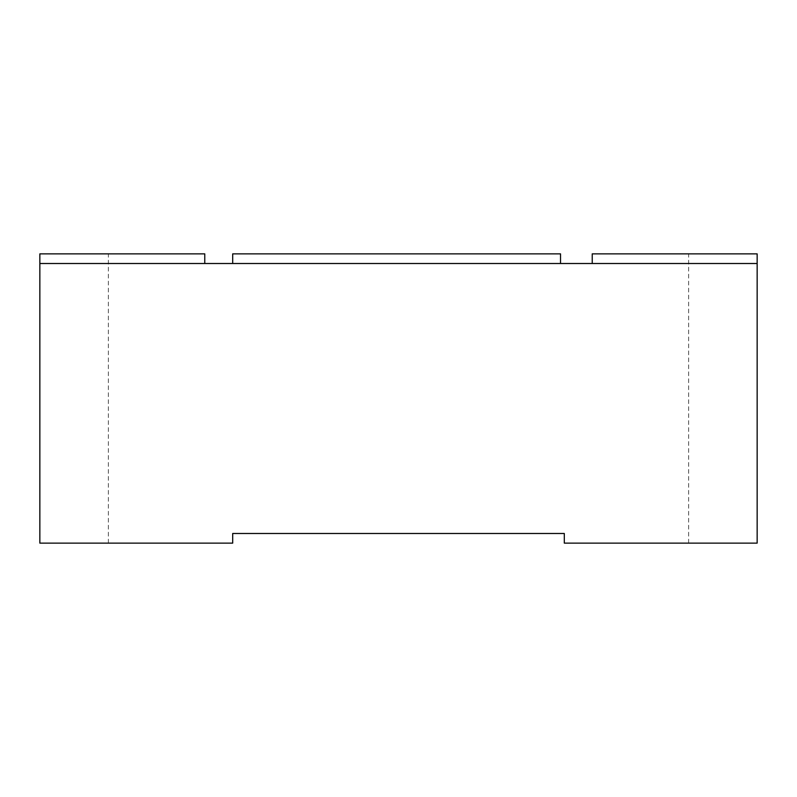 <?xml version="1.0" encoding="UTF-8"?>
<svg xmlns="http://www.w3.org/2000/svg" width="797" height="797" viewBox="0 0 797 797"><rect width="100%" height="100%" fill="white"/><g stroke="black" fill="none" stroke-linecap="round" stroke-linejoin="round"><path stroke-width="0.6" stroke-dasharray="3.98 2.99" d="M757.15 263.508L39.85 263.508L39.85 253.864L39.85 543.136L39.85 263.508L39.85 543.136L232.694 543.136L232.694 533.492L564.306 533.492L564.306 543.136L757.15 543.136L688.648 543.136L757.15 543.136L757.15 263.508L592.231 263.508L757.15 263.508L757.15 253.864L592.231 253.864M757.15 543.136L757.15 253.864L688.648 253.864L757.15 253.864L757.15 543.136M688.648 543.136L688.648 253.864M204.769 253.864L39.85 253.864M232.694 253.864L560.53 253.864L560.53 263.508L232.694 263.508L232.694 253.864M232.694 263.508L560.53 263.508M39.85 263.508L204.769 263.508L39.85 263.508M108.352 543.136L108.352 253.864"/><path stroke-width="1.2" d="M592.231 263.508L592.231 253.864L757.15 253.864L757.15 543.136L564.306 543.136L564.306 533.492L232.694 533.492L232.694 543.136L39.85 543.136L39.85 253.864L204.769 253.864L204.769 263.508M757.15 263.508L39.85 263.508L39.85 253.864M232.694 263.508L232.694 253.864L560.53 253.864L560.53 263.508"/></g></svg>
